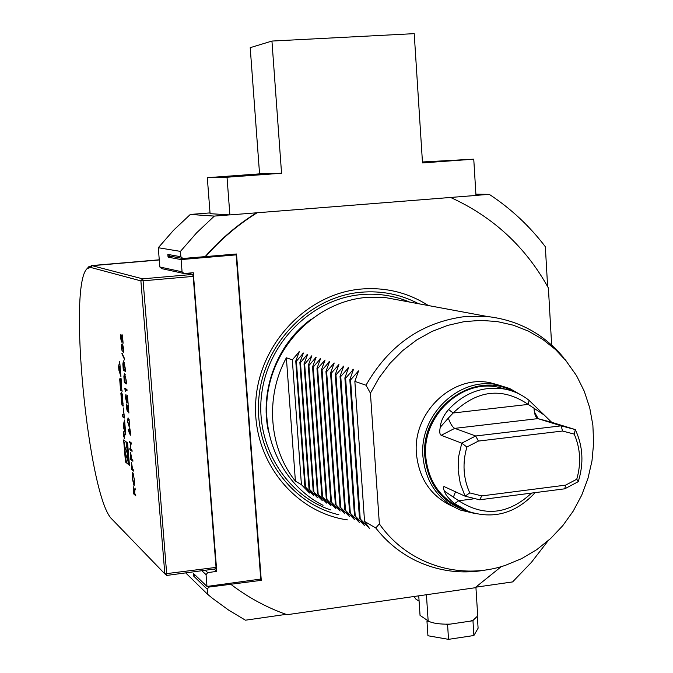 <?xml version="1.0" encoding="UTF-8"?>
<svg xmlns="http://www.w3.org/2000/svg" width="673" height="673" viewBox="0 0 673 673"><rect width="100%" height="100%" fill="white"/><g stroke="black" fill="none" stroke-linecap="round" stroke-linejoin="round"><path stroke-width="1.01" d="M133.902 485.292L132.236 478.091L132.674 472.597L134.516 479.95L134.247 485.25L133.599 483.921M132.909 461.241L130.739 459.499L130.612 452.534L131.815 459.356L132.825 460.164L132.909 461.241M129.443 433.454L128.156 429.147L129.342 432.209L129.477 427.792L130.537 432.083L130.268 435.296L129.771 433.412M126.549 407.367L127.365 411.573L126.331 407.165L126.659 403.935L128.467 410.294L128.215 404.793L128.905 413.037L126.768 405.028L126.549 407.367M125.271 391.316L124.799 388.237L126.953 389.532L127.037 390.618L125.111 389.457L125.271 391.316M125.128 367.651L125.447 371.429L123.302 370.251L122.856 364L123.453 360.837L125.128 367.651M121.569 347.579L122.2 351.373L121.359 347.487L121.577 344.197L122.166 345.829L122.553 344.046L123.596 348.606L123.31 352.366L122.663 345.156L122.528 348.69L121.704 345.291L121.569 347.579M127.584 442.935L123.63 439.932L125.481 462.031L129.443 465.287L127.584 442.935M140.884 280.885L90.653 267.433L87.28 268.519C67.418 284.544 88.567 498.239 111.987 519.194L164.835 573.85L140.884 280.885L143.105 280.818L166.811 575.423L215.781 568.836L216.05 567.398L193.193 276.393L143.105 280.818L142.6 278.832L140.884 280.885M118.574 366.339L118.894 370.192L120.947 376.653L119.693 361.628L118.574 366.339L119.491 366.247M119.693 379.16L120.568 390.273L122.166 391.257L121.502 388.355L121.115 378.663L120.77 381.515L120.131 378.091L119.693 379.16L120.467 379.076M120.888 393.427L121.763 403.968L122.183 405.55L123.1 406.147L122.368 394.361L121.434 392.452L122.789 402.395L122.705 403.405L122.124 403.034L121.266 393.385M123.857 415.165L122.579 414.29L122.797 416.907L124.396 418.017L123.252 407.897L124.16 415.132M123.613 431.755L124.278 438.88L123.613 431.755M124.799 422.795L124.564 420.019L123.42 424.411L123.739 428.238L125.809 434.926L124.799 422.795M120.77 337.947L121.586 342.086L120.551 337.796L120.871 334.405L122.663 340.53L122.41 334.935L123.1 343.255L120.98 335.507L120.77 337.947M121.872 353.645L124.783 360.013L122.2 353.426M126.171 380.144L126.482 383.913L124.337 382.659L123.891 376.417L124.48 373.296L126.171 380.144M125.775 398.079L126.6 402.286L125.557 397.886L125.885 394.639L127.693 400.965L127.441 395.455L128.131 403.707L125.994 395.732L125.775 398.079M129.788 423.006L128.98 426.253L127.517 421.424L128.021 417.933L129.788 423.006M132.093 451.347L129.914 449.665L129.83 448.588L130.713 449.27L130.2 443.103L129.317 442.43L129.224 441.353L131.395 442.985L131.487 444.071L130.427 443.271L130.941 449.446L132.001 450.262L132.093 451.347M133.734 471.125L131.555 469.325L131.428 462.385L132.631 469.216L133.641 470.048L133.734 471.125M135.786 495.782L133.599 493.831L133.456 486.789L134.499 491.601L135.147 488.085L134.608 492.93L135.786 495.782M87.742 267.947L88.701 266.794L92.134 265.684L142.6 278.832L192.646 274.433L187.245 273.255M192.646 274.433L193.193 276.393M214.165 569.055L216.748 571.385L207.721 572.605L206.056 574.666L206.99 586.435L260.745 579.066L236.156 254.874L181.096 259.576L182.072 271.816L184.066 273.532L193.294 272.725L216.748 571.385M271.942 41.061L250.213 47.665L259.559 173.861L207.309 177.68L210.085 213.669L229.88 214.923L227.02 177.226L281.55 173.239L271.942 41.061L414.215 33.65L422.509 162.925L473.758 159.173L475.971 195.448L229.88 214.923M184.066 273.532L161.739 268.628L159.846 267.004L158.29 247.731L180.448 251.382L196.583 232.866L214.325 216.092L190.316 214.451L210.026 212.904M193.992 573.968L193.403 574.044L193.555 575.97L194.918 574.851M193.403 574.044L193.496 573.489L206.99 586.435M206.056 574.666L201.824 570.721M185.689 572.891L207.612 594.309L212.702 598.499L228.635 610.1L245.435 620.195L286.067 614.373M158.29 247.731L173.541 230.267L190.316 214.451M159.846 267.004L182.072 271.816M173.356 256.75L168.2 257.187L181.096 259.576M168.2 257.187L167.998 256.43L170.462 256.22M167.838 254.428L180.877 256.75L182.879 258.482L170.134 256.161L167.838 254.428L167.998 256.43M205.189 570.267L207.721 572.605M232.631 254.335L236.156 254.874M422.451 161.974L473.758 159.173M259.559 173.861L281.55 173.239M207.309 177.68L227.02 177.226M475.685 513.701L460.458 510.084C438.19 500.3 425.673 482.457 422.93 456.555C418.934 414.736 459.903 376.056 497.97 384.88L509.688 388.514L520.347 394.588M453.139 506.592C431.351 496.792 419.111 479.193 416.427 453.787C412.456 412.389 453.03 374.112 490.76 382.87L497.97 384.88M468.189 511.362C442.657 503.379 428.213 485.166 424.865 456.723C419.935 408.839 474.415 369.208 513.188 391.4M461.493 508.199C440.26 498.609 428.339 481.414 425.748 456.614C421.878 416.082 461.644 378.621 498.516 387.295L506.079 389.356M534.328 411.758L538.215 418.715M469.762 492.905L465.077 496.178L460.324 483.736L458.136 470.36L458.616 456.639L461.745 443.154L466.894 447.015C462.284 463.041 463.234 478.343 469.762 492.905L481.792 495.9L479.647 499.795L465.077 496.178L444.323 486.672C442.969 486.537 442.994 488.001 444.39 491.063L458.708 500.762C484.03 517.108 508.317 514.551 531.569 493.09M441.185 435.313L461.745 443.154L475.685 435.978L454.746 428.365C452.55 427.254 450.405 423.839 448.319 418.126L440.302 427.22C439.326 431.536 439.62 434.236 441.185 435.313L454.746 428.365L537.887 418.623C535.607 417.47 534.32 414.021 534.017 408.267L528.221 404.414C502.26 386.983 477.241 389.844 453.156 412.995L448.319 418.126M440.302 427.22C440.722 421.34 443.49 415.443 448.597 409.529C464.648 392.443 483.475 385.654 505.061 389.145C513.97 390.937 521.979 394.681 529.079 400.376L544.314 415.106L534.017 408.267M481.792 495.9L565.614 485.132L576.753 479.243C581.287 463.579 580.446 448.538 574.229 434.119L562.552 431.031L478.402 441.076L475.685 435.978L561.189 425.841L575.322 429.593L551.641 422.274L544.314 415.106M574.229 434.119L575.322 429.593C583.011 446.182 583.979 463.546 578.233 481.683L564.765 488.808L479.647 499.795M535.085 492.636L534.522 493.301C515.434 513.491 493.402 519.539 468.425 511.455L454.569 503.623C448.857 498.996 445.459 494.806 444.39 491.063M534.522 493.301L534.211 492.754M454.569 503.623L458.708 500.762L475.071 498.659M455.503 491.795L453.35 497.204M448.597 409.529L453.156 412.995L528.221 404.414L529.079 400.376M562.552 431.031L561.189 425.841L537.954 418.64L551.717 422.299M576.753 479.243L578.233 481.683M478.402 441.076L466.894 447.015M565.614 485.132L564.765 488.808M208.033 586.292L208.866 587.092L207.2 589.153L193.555 575.97M548.083 540.798L531.426 562.334L512.599 581.918L475.861 587.184M475.895 194.203L489.246 194.337C510.916 208.613 529.617 226.078 545.349 246.739L547.62 286.572M566.708 361.51L555.461 349.497L542.631 339.301L528.473 331.141L513.238 325.177L497.221 321.559L480.724 320.373L464.076 321.66L447.612 325.412L431.654 331.587L416.545 340.067L402.589 350.692L390.079 363.252L379.286 377.503L370.428 393.158L365.994 385.217L354.856 381.381L358.574 370.89L350.574 379.9L349.825 379.648L353.527 369.25L345.619 378.192L344.879 377.94L348.572 367.643L340.748 376.518L340.025 376.266L343.701 366.07L335.962 374.869L335.255 374.625L338.914 364.522L331.259 373.254L330.561 373.01L334.212 362.991L326.632 371.656L325.951 371.42L329.585 361.494L322.089 370.091L321.416 369.864L325.042 360.021L317.622 368.552L316.958 368.324L320.575 358.574L313.231 367.046L312.575 366.819L316.175 357.153L308.907 365.557L308.268 365.33L311.851 355.756L304.659 364.093L304.028 363.874L307.477 354.831L307.603 354.377L307.031 354.688L300.478 362.654L309.664 489.456L317.311 497.473L313.887 491.921L322.232 500.527L318.178 494.419L326.598 503.101L322.544 496.968L331.04 505.726L326.977 499.551L335.558 508.384L331.486 502.176L340.151 511.093L336.071 504.851L344.82 513.852L340.74 507.568L349.573 516.654L345.485 510.336L354.41 519.506L350.313 513.146L359.323 522.399L355.226 516.014L364.329 525.352L360.223 518.925L369.427 528.355L364.547 521.449L375.778 527.985L379.353 523.872C407.409 564.395 460.13 580.908 505.684 565.227L521.743 558.573L536.81 549.614L550.59 538.551L562.821 525.613L573.253 511.068L581.699 495.219L587.983 478.368L591.988 460.862L593.636 443.036L592.879 425.26L589.733 407.872L584.257 391.223L576.534 375.66L564.832 359.155M304.028 363.874L313.248 491.551M304.659 364.093L313.887 491.921M308.268 365.33L317.53 494.041M308.907 365.557L318.178 494.419M312.575 366.819L321.879 496.581M313.231 367.046L322.544 496.968M316.958 368.324L326.304 499.156M317.622 368.552L326.977 499.551M321.416 369.864L330.805 501.78M322.089 370.091L331.486 502.176M325.951 371.42L335.381 504.447M326.632 371.656L336.071 504.851M330.561 373.01L340.033 507.156M331.259 373.254L340.74 507.568M335.255 374.625L344.769 509.915M335.962 374.869L345.485 510.336M340.025 376.266L349.581 512.725M340.748 376.518L350.313 513.146M344.879 377.94L354.486 515.577M345.619 378.192L355.226 516.014M349.825 379.648L359.475 518.488M350.574 379.9L360.223 518.925M354.856 381.381L364.547 521.449M300.478 362.654L299.864 362.436L303.414 353.022L296.372 361.233L305.508 487.042L313.702 495.496L309.664 489.456M299.864 362.436L309.033 489.094M296.372 361.233L295.758 361.022L299.3 351.685L292.318 359.845L286.37 357.792L295.405 481.153L301.42 484.653L309.538 493.04L305.508 487.042M301.42 484.653L292.318 359.845M295.758 361.022L304.894 486.68M182.879 258.482L236.526 254.007L261.267 580.345L208.866 587.092M261.267 580.345L259.879 579.184M286.37 357.792C264.91 396.91 268.847 448.041 295.405 481.153M370.428 393.158L379.353 523.872M365.994 385.217C389.07 344.971 422.106 322.089 465.085 316.554L487.647 316.562C518.597 320.213 544.028 334.044 563.949 358.053M487.345 569.711C461.989 574.549 437.77 571.343 414.694 560.096C399.518 552.44 386.546 541.731 375.778 527.985M428.39 305.559C408.04 292.57 385.612 287.068 361.107 289.054C306.459 293.697 258.592 344.483 255.715 402.294C252.291 460.096 294.093 512.405 347.453 519.893M323.048 505.305C282.45 485.082 258.987 435.069 268.805 387.404C278.429 339.705 319.953 301.613 365.708 297.483L385.284 297.55L401.301 300.528M205.593 256.649C220.769 239.31 237.948 224.681 257.128 212.769L450.582 197.458C493.107 216.815 525.714 246.999 548.394 287.994L551.65 345.047M501.309 566.59L475.02 587.765L287.026 614.71C266.929 607.66 248.27 597.582 231.066 584.492M205.189 256.573C220.315 239.294 237.443 224.706 256.556 212.811M207.2 589.153L207.612 594.309M180.448 251.382L180.877 256.75M214.325 216.092L229.451 214.897M475.971 195.389L489.246 194.337M166.811 575.423L164.835 573.85L216.05 567.398M426.96 621.07L427.422 620.405L429.038 621.415L426.96 621.07L427.927 635.749L448.529 639.35L447.57 624.519L445.459 624.165L450.161 624.132L447.57 624.519M472.968 620.742L470.393 621.129L473.397 620.01L472.968 620.742L473.893 635.514L448.529 639.35M418.749 595.832L420.045 615.383L427.422 620.405M429.038 621.415C432.453 623.055 437.921 623.972 445.459 624.165M450.161 624.132L470.393 621.129M473.397 620.01L477.712 615.904L475.912 587.176M477.409 617.149L478.099 628.229L473.893 635.514M419.102 601.199L415.788 599.012L414.088 596.497M126.625 461.897L125.481 462.031M125.624 441.757L125.397 441.665C123.041 441.008 125.43 463.764 127.677 463.428C129.897 464.168 127.887 442.943 125.624 441.757M128.097 461.67L126.684 444.786L124.799 451.179L128.097 461.67M127.046 449.11L126.49 450.986L127.466 454.073M126.49 450.986L124.799 451.179M118.978 368.4L119.516 366.129L119.971 371.521L118.978 368.4M119.525 370.133L118.894 370.192M122.065 390.121L120.568 390.273M120.694 382.003L120.4 380.75L120.156 381.684L120.669 387.85L121.207 388.17L120.972 381.97M122.461 395.169L121.88 395.228M124.295 416.747L122.797 416.907M123.672 432.428L124.211 438.199L123.672 432.428M123.58 433.664L123.613 436.373L124.379 436.954L124.118 433.791L123.882 434.834L123.58 433.664M124.101 436.323L123.613 436.373M123.664 435.995L123.613 434.203L123.664 435.995M124.345 428.171L123.739 428.238M124.614 424.276L123.42 424.411M123.832 426.497L124.379 424.377L124.833 429.736L123.832 426.497M121.527 341.337L121.376 340.858M120.829 335.634L120.997 334.523M122.923 341.093L122.78 340.521M121.401 335.524L120.98 335.507M121.636 345.308L121.763 344.374M122.52 345.283L122.242 344.601M123.605 351.71L123.218 351.272M122.41 346.486L122.284 345.821M124.707 359.046L122.217 353.611M125.422 371.185L123.302 370.251M123.647 370.209L123.58 369.359M123.226 362.453L123.596 360.896M124.32 362.326L123.782 361.956M123.428 369.284L125.136 370.209L124.673 365.296L123.571 361.939L123.428 369.284M126.465 383.66L124.337 382.659M124.682 382.626L124.614 381.784M124.261 374.92L124.623 373.355M125.355 374.785L124.799 374.424M124.463 381.7L126.171 382.693L125.708 377.789L124.598 374.398L124.463 381.7M125.254 389.44L125.17 388.456M127.02 390.365L125.111 389.457M125.826 395.859L125.994 394.74M127.946 401.495L127.811 400.948M126.6 405.154L126.768 404.044M128.72 410.816L128.585 410.278M129.51 426.32L128.98 426.253M129.325 426.211L128.4 424.579M127.803 419.414L128.148 417.967M129.241 419.759L128.299 419.077M128.736 419.094L128.148 419.035L127.735 421.542L128.888 425.168L129.839 424.915M129.283 419.927L128.392 419.128M129.763 422.795L128.972 419.96M129.191 425.294L129.561 422.821M129.729 433.219L129.426 432.201M129.502 429.038L129.653 427.919M130.436 435.128L129.956 433.976M129.662 428.92L129.46 431.334L130.15 434.203L130.007 428.878M132.059 451.019L129.914 449.665M130.259 449.623L130.2 448.874M130.545 443.061L129.317 442.43M129.662 442.397L129.595 441.631M131.454 443.751L130.427 443.271M132.884 460.904L130.739 459.499M131.084 459.457L131.016 458.717M130.68 453.686L130.798 452.677M130.688 456.412L130.865 458.599L131.588 459.179L130.789 453.652L130.688 456.412M133.708 470.78L131.555 469.325M131.9 469.283L131.841 468.551M131.496 463.529L131.614 462.519M131.504 466.238L131.689 468.433L132.413 469.031L131.614 463.504L131.504 466.238M132.488 474.204L132.825 472.665M133.506 474.028L132.985 473.75M134.154 484.181L134.6 483.752M132.934 473.758L132.455 478.225L133.952 484.291L134.297 479.799L133.279 473.716M135.753 495.412L133.599 493.831M133.935 493.789L133.877 493.09M133.532 487.933L133.641 486.941M135.248 489.347L134.499 491.601M134.659 493.578L133.877 487.883M134.701 492.409L134.634 491.584M133.641 487.908L133.725 492.956L134.457 493.603M90.653 267.433L92.134 265.684L159.274 259.955M307.031 354.688L307.107 355.731M311.279 356.067L311.355 357.127M315.595 357.464L315.671 358.558M319.978 358.894L320.062 360.005M324.445 360.341L324.521 361.477M328.979 361.813L329.063 362.974M333.598 363.311L333.682 364.497M338.292 364.833L338.376 366.045M343.07 366.381L343.154 367.626M347.933 367.963L348.017 369.233M352.879 369.57L352.972 370.865M357.918 371.202L358.011 372.531M368.678 527.354L368.711 527.775M302.858 353.333L302.926 354.351M298.745 351.996L298.82 352.997M338.864 514.761C289.415 503.261 253.528 451.751 258.928 397.449C263.9 343.121 309.437 296.7 360.896 292.242C381.456 290.492 400.704 294.328 418.64 303.75M330.931 510.016C285.184 494.899 254.604 444.146 261.805 392.881C268.678 341.573 312.28 298.905 361.056 294.614C378.033 293.117 394.243 295.607 409.689 302.084M268.569 432.058C259.248 390.777 277.032 343.827 311.271 319.111M266.533 413.996C265.776 382.171 276.208 354.595 297.811 331.284M339.36 508.721L335.499 507.568M267.114 398.416C269.225 378.218 276.174 359.853 287.943 343.331M426.421 594.73L428.146 620.893M121.199 379.681L120.686 379.732M122.478 395.261L122.006 395.312M123.26 405.44L122.183 405.55M123.193 403.817L121.763 403.968M91.503 265.574L159.265 259.803M505.061 389.145L498.516 387.295M537.887 418.623L551.641 422.274M267.105 398.492C269.217 378.176 276.216 359.719 288.086 343.129M487.647 316.562L385.284 297.55M87.28 268.519L88.701 266.794M125.843 441.614L125.397 441.665M129.275 463.243L127.777 463.419"/></g></svg>

